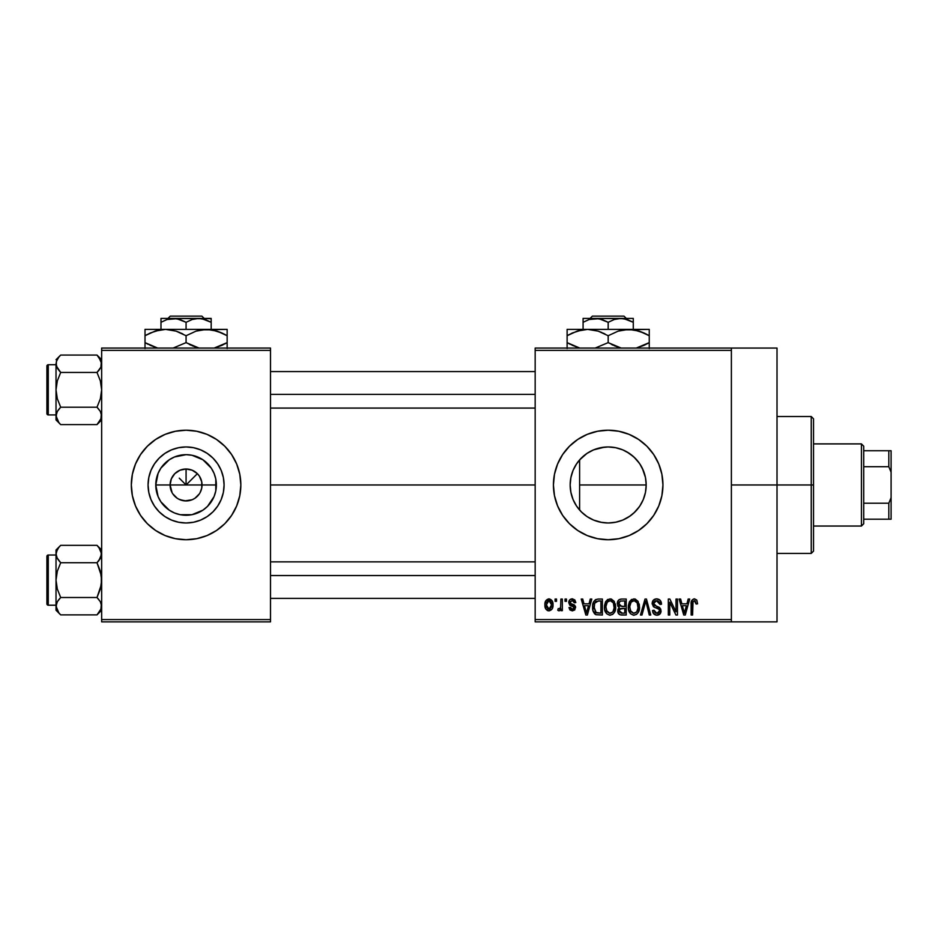 <?xml version="1.0" encoding="UTF-8"?>
<svg xmlns="http://www.w3.org/2000/svg" width="938" height="938" viewBox="0 0 938 938"><rect width="100%" height="100%" fill="white"/><g stroke="black" fill="none" stroke-linecap="round" stroke-linejoin="round"><path stroke-width="1.41" d="M172.1 492.685L170.106 484.969A15.969 15.969 0 0 0 186.076 500.939A15.969 15.969 0 0 0 202.045 484.969L216.373 484.969A30.297 30.297 0 0 1 186.076 515.267A30.297 30.297 0 0 1 155.778 484.969L202.045 484.969A15.969 15.969 0 0 1 186.076 500.939A15.969 15.969 0 0 1 170.106 484.969L171.326 478.861L174.785 473.678L179.967 470.219L186.076 469L186.076 484.969L197.367 473.678L199.36 476.094L201.74 481.851L201.74 488.088L200.064 492.685M178.513 499.039L183.825 500.786M184.763 500.892L192.196 499.731L186.076 500.939L179.967 499.731L177.2 498.254L172.803 493.845M175.922 497.304L177.2 498.254M173.718 495.088L174.785 496.261M224.088 484.969A38.012 38.012 0 0 1 186.076 522.982A38.012 38.012 0 0 1 148.063 484.969L148.802 477.559L150.959 470.43L154.477 463.853L159.202 458.096L164.959 453.371L171.537 449.853L178.666 447.696L186.076 446.957L193.498 447.696L200.626 449.853L207.192 453.371L212.961 458.096L217.686 463.853L221.192 470.43L223.361 477.559L224.088 484.969L223.361 492.391L221.192 499.52L217.686 506.086L212.961 511.855L207.192 516.58L200.626 520.086L193.498 522.255L186.076 522.982L178.666 522.255L171.537 520.086L164.959 516.58L159.202 511.855L154.477 506.086L150.959 499.52L148.802 492.391L148.063 484.969A38.012 38.012 0 0 1 186.076 446.957A38.012 38.012 0 0 1 224.088 484.969M131.32 484.993A54.756 54.756 0 0 0 132.364 495.639M236.681 505.899A54.756 54.756 0 0 0 239.776 495.674L240.843 484.969A54.756 54.756 0 0 1 186.076 539.725A54.756 54.756 0 0 1 131.32 484.969L132.375 495.651A54.756 54.756 0 0 0 135.482 505.899M132.375 495.651L135.494 505.922A54.756 54.756 0 0 0 236.657 505.957L239.788 495.651M239.788 495.639A54.756 54.756 0 0 0 240.843 484.993M645.473 492.309L646.188 484.969A38.012 38.012 0 0 1 608.176 522.982A38.012 38.012 0 0 1 570.163 484.969L570.89 492.333M645.192 493.623L645.45 492.462M633.783 513.063L639.399 506.661L642.307 501.701L640.396 505.148M622.855 520.039L630.23 515.935M609.032 522.97L616.137 522.138L622.621 520.133M593.543 520.051L601.985 522.478M576.624 506.168L581.583 512.125L586.895 516.463M573.118 499.661L576.53 506.016M570.855 492.157L573.012 499.391M553.42 484.993A54.756 54.756 0 0 0 562.648 515.396L569.46 523.697L577.761 530.498L587.223 535.563L597.494 538.682A54.756 54.756 0 0 0 646.88 523.721M646.927 523.662A54.756 54.756 0 0 0 662.943 484.969A54.756 54.756 0 0 1 608.176 539.725A54.756 54.756 0 0 1 553.42 484.969L554.475 495.651L557.594 505.922L562.648 515.396M731.382 484.969L777.016 484.969L777.016 348.068L777.016 484.969L731.382 484.969M270.496 484.969L535.164 484.969L270.496 484.969M199.36 493.845L194.952 498.254L192.196 499.731M202.045 484.969L186.076 484.969L179.252 478.146L186.076 484.969L186.076 469L192.196 470.219L197.367 473.678L192.911 478.146L186.076 484.969L170.106 484.969A15.969 15.969 0 0 1 186.076 469A15.969 15.969 0 0 1 202.045 484.969A15.969 15.969 0 0 0 186.076 469A15.969 15.969 0 0 0 170.106 484.969L155.778 484.969L158.088 473.373L160.89 468.132L169.25 459.772L174.48 456.982L186.076 454.672L191.985 455.258L202.913 459.772L211.273 468.132L214.075 473.373L215.799 479.06L215.799 490.879L214.075 496.565L207.509 506.391L202.913 510.166L191.985 514.692L180.166 514.692L174.48 512.969L169.25 510.166L160.89 501.807L158.088 496.565L155.778 484.969A30.297 30.297 0 0 1 186.076 454.672A30.297 30.297 0 0 1 216.373 484.969L202.045 484.969M570.796 491.864L570.163 484.969L570.855 477.77M572.872 499.063L571.16 493.599M576.108 505.371L573.892 501.373M580.599 511.128L577.89 507.939M585.875 515.759L582.205 512.723M593.437 520.004L588.349 517.401M600.039 522.103L598.948 521.845M606.98 522.97L604.623 522.818M622.281 520.273L615.82 522.208M614.73 522.419L610.45 522.912M628.343 517.201L623.958 519.558M639.622 506.332L635.389 511.515M634.065 512.816L631.591 514.915M644.441 496.378L643.738 498.418M642.929 500.364L642.307 501.701M645.579 478.192L646.188 484.969L645.59 491.735M571.148 476.41L572.661 471.427L570.808 478.04L570.163 484.969A38.012 38.012 0 0 1 608.176 446.957A38.012 38.012 0 0 1 646.188 484.969L579.614 484.969L579.614 510.049L579.614 484.969L646.188 484.969L645.461 492.391L643.292 499.52L639.786 506.086L635.061 511.855L629.292 516.58L622.726 520.086L615.598 522.255L608.176 522.982L600.766 522.255L593.637 520.086L587.059 516.58L581.302 511.855L576.577 506.086L573.059 499.52L570.902 492.391L570.163 484.969L570.902 477.559L573.059 470.43L576.577 463.853L581.302 458.096L587.059 453.371L593.637 449.853L600.766 447.696L608.176 446.957L615.598 447.696L622.726 449.853L629.292 453.371L635.061 458.096L639.786 463.853L643.292 470.43L645.461 477.559L646.188 484.969L645.473 477.63M535.164 348.068L731.382 348.068L535.164 348.068L535.164 350.355L731.382 350.355L731.382 619.584L535.164 619.584L535.164 348.068M731.382 348.068L731.382 350.355L535.164 350.355L535.164 621.871L535.164 619.584L731.382 619.584L731.382 621.871L535.164 621.871L731.382 621.871L731.382 348.068L777.016 348.068M555.085 599.054L555.085 601.328L556.527 601.328L556.527 599.054L555.085 599.054L555.085 601.328L556.527 601.328L556.527 599.054L555.085 599.054M565.039 599.054L565.039 601.328L566.482 601.328L566.482 599.054L565.039 599.054L565.039 601.328L566.482 601.328L566.482 599.054L565.039 599.054M590.272 599.054L589.017 603.826L583.987 603.826L582.733 599.054L581.22 599.054L585.851 615.023L587.376 615.023L591.796 599.054L590.272 599.054L589.017 603.826L583.987 603.826L582.733 599.054L581.22 599.054L585.851 615.023L587.376 615.023L591.796 599.054L590.272 599.054M614.214 601.352L611.306 599.007L607.648 599.499L605.514 601.938L604.518 605.526L604.705 609.77L606.546 613.651L609.688 615.222L612.69 614.402L614.519 612.291L615.598 608.234L614.214 601.352L610.04 598.843L605.889 601.281L604.447 607.027C604.201 611.447 606.054 614.191 610.04 615.234C614.097 614.155 615.961 611.353 615.645 606.827L614.214 601.352M638.063 601.352L635.155 599.007L631.497 599.499L629.363 601.938L628.366 605.526L628.554 609.77L630.395 613.651L633.549 615.222L636.539 614.402L638.368 612.291L639.446 608.234L638.063 601.352L633.9 598.843L629.738 601.281L628.296 607.027C628.05 611.447 629.914 614.191 633.889 615.234C637.946 614.155 639.81 611.353 639.505 606.827L638.063 601.352M656.682 598.843L653.387 600.132L652.156 603.474L653.387 606.628L659.391 609.536L659.25 612.221L657.421 613.335L655.123 612.842L654.02 610.251L652.567 610.462L653.704 613.851L656.94 615.234L660.469 613.3L660.821 609.29L659.414 607.39L654.278 605.209L653.798 602.337L654.9 601.082L657.257 600.777L659.097 601.809L660.035 604.447L661.489 604.236L660.258 600.437L656.682 598.843C653.821 599.042 652.309 600.59 652.156 603.474L654.361 607.273L659.168 609.172L659.613 610.802L656.893 613.37L654.02 610.251L652.567 610.462C652.66 613.37 654.114 614.953 656.94 615.234C659.59 615.011 660.962 613.558 661.067 610.861L653.598 603.451L656.541 600.707L660.035 604.447L661.489 604.236C661.419 600.988 659.813 599.183 656.682 598.843M688.175 599.054L686.921 603.826L681.891 603.826L680.636 599.054L679.112 599.054L683.755 615.023L685.279 615.023L689.7 599.054L688.175 599.054L686.921 603.826L681.891 603.826L680.636 599.054L679.112 599.054L683.755 615.023L685.279 615.023L689.7 599.054L688.175 599.054M597.494 538.682L608.176 539.725L618.857 538.682L629.14 535.563L638.602 530.498L646.903 523.697L653.704 515.396L658.769 505.922L661.888 495.651L662.943 484.969L661.888 474.288L658.769 464.017L653.704 454.543L646.903 446.254L638.602 439.441L629.14 434.376L618.857 431.269L608.176 430.214L597.494 431.269L587.223 434.376L577.761 439.441L569.46 446.254L562.648 454.543L557.594 464.017L554.475 474.288L553.42 484.969A54.756 54.756 0 0 1 608.176 430.214A54.756 54.756 0 0 1 662.943 484.969A54.756 54.756 0 0 0 661.888 474.311M696.711 599.968L693.991 598.866L691.658 600.683L691.142 615.023L692.596 615.023L693.03 601.434L695.117 600.906L696.125 604.025L697.579 603.826L696.711 599.968L694.437 598.843C691.881 599.499 690.79 601.27 691.142 604.178L691.142 615.023L692.596 615.023L692.807 601.915L694.366 600.707L696.125 604.025L697.579 603.826L696.84 600.191M676.005 599.054L676.005 611.834L669.884 599.054L668.325 599.054L668.325 615.023L669.779 615.023L669.779 602.219L675.911 615.023L677.459 615.023L677.459 599.054L676.005 599.054L676.005 611.834L669.884 599.054L668.325 599.054L668.325 615.023L669.779 615.023L669.779 602.219L675.911 615.023L677.459 615.023L677.459 599.054L676.005 599.054M645.027 599.054L640.466 615.023L641.991 615.023L645.825 600.918L649.248 615.023L650.749 615.023L646.446 599.054L645.027 599.054L640.466 615.023L641.991 615.023L645.825 600.918L649.248 615.023L650.749 615.023L646.446 599.054L645.027 599.054M621.73 599.054L619.068 599.675L617.556 601.926L617.732 606.007L619.291 607.66L617.919 609.583L617.978 612.584L620.124 614.812L626.221 615.023L626.221 599.054L621.73 599.054C618.81 599.183 617.333 600.742 617.31 603.744L619.291 607.66L617.72 611.013C617.849 613.581 619.186 614.918 621.718 615.023L626.221 615.023L626.221 599.054L621.73 599.054M598.116 599.054L595.454 599.663L593.672 601.739L592.675 605.749L592.992 610.556L595.747 614.625L602.372 615.023L602.372 599.054L598.116 599.054C594.071 599.886 592.241 602.583 592.617 607.12C592.335 610.415 593.461 612.948 596.005 614.73L602.372 615.023L602.372 599.054L598.116 599.054M572.637 598.854L569.683 599.91L568.768 602.595L569.741 605.186L574.044 607.261L574.009 608.434L572.286 609.219L570.433 607.355L568.979 607.554L569.929 609.97L572.344 610.873L574.736 609.97L575.557 606.874L574.537 605.116L570.597 603.357L570.351 601.575L572.614 600.543L574.373 602.782L575.826 602.583L574.83 599.933L572.274 598.843C570.011 599.03 568.838 600.285 568.768 602.595L574.162 607.801L572.286 609.219L570.433 607.355L568.979 607.554L572.344 610.873L575.615 607.566L570.597 603.357L570.222 602.302L572.18 600.508L574.373 602.782L575.826 602.583L571.559 598.901M560.889 599.054L560.619 607.449L559.669 608.715L558.192 608.598L557.77 610.251L558.966 610.861L560.889 608.809L560.889 610.673L562.343 610.673L562.343 599.054L560.889 599.054L560.619 607.449L559.236 608.797L558.192 608.598L557.77 610.251L559.154 610.873L560.889 608.809L560.889 610.673L562.343 610.673L562.343 599.054L560.889 599.054M548.965 598.843L545.682 600.965L544.919 604.975L546.01 609.266L548.965 610.873L552.212 608.797L553.01 604.858L552.212 600.93L548.965 598.843C545.986 599.605 544.638 601.645 544.919 604.975C544.708 608.199 546.057 610.157 548.965 610.873C551.907 610.146 553.256 608.141 553.01 604.858C553.244 601.598 551.896 599.593 548.965 598.843M643.738 471.533L645.203 476.352M640.384 464.779L642.929 469.563M635.389 458.424L639.622 463.607M630.23 454.004L634.065 457.134M623.969 450.392L628.331 452.737M615.809 447.731L622.257 449.665M608.996 446.969L614.742 447.532M602.008 447.461L606.992 446.98M587.587 453.019L593.414 449.947L600.003 447.848M604.564 447.133L593.543 449.888M582.193 457.228L585.898 454.168M577.878 462.012L580.599 458.811M573.904 468.531L576.108 464.556M101.656 621.871L270.496 621.871L270.496 619.584L101.656 619.584L101.656 350.355L270.496 350.355L270.496 619.584L270.496 348.068L101.656 348.068L270.496 348.068L270.496 350.355L101.656 350.355L101.656 348.068L101.656 619.584L270.496 619.584L270.496 621.871L101.656 621.871L101.656 619.584L101.656 621.871M135.494 505.922L140.548 515.396L147.36 523.697L155.661 530.498L165.123 535.563L175.394 538.682L186.076 539.725L196.757 538.682L207.04 535.563L216.502 530.498L224.803 523.697L231.604 515.396L236.669 505.922M240.843 484.969L239.788 474.288L236.669 464.017L231.604 454.543L224.803 446.254L216.502 439.441L207.04 434.376L196.757 431.269L186.076 430.214L175.394 431.269L165.123 434.376L155.661 439.441L147.36 446.254L140.548 454.543L135.494 464.017L132.375 474.288L131.32 484.969A54.756 54.756 0 0 1 186.076 430.214A54.756 54.756 0 0 1 240.843 484.969A54.756 54.756 0 0 0 239.788 474.311M777.016 621.871L777.016 484.969L777.016 621.871L731.382 621.871M661.876 474.265A54.756 54.756 0 0 0 553.42 484.946M577.761 439.441L569.46 446.254M638.602 530.498L646.903 523.697M575.639 465.318L573.13 470.255M586.895 453.476L579.614 459.89L579.614 484.969L579.614 459.89M593.625 449.853L587.235 453.253M616.102 447.789L610.345 447.016M645.45 477.489L642.295 468.214L639.399 463.29L633.76 456.853L626.842 451.858M239.776 474.265A54.756 54.756 0 0 0 132.375 474.265M132.364 474.311A54.756 54.756 0 0 0 131.32 484.946M217.686 463.853L212.961 458.096L207.192 453.371L200.626 449.853M164.959 453.371L159.202 458.096L154.477 463.853L150.959 470.43M150.959 499.52L154.477 506.086L159.202 511.855L164.959 516.58L171.537 520.086M207.192 516.58L212.961 511.855L217.686 506.086L221.192 499.52M172.803 476.094L172.1 477.254M174.785 473.678L173.718 474.851M178.361 470.982L177.2 471.697M194.952 471.697L193.791 470.982M197.367 473.678L196.194 472.611M200.064 477.254L199.36 476.094M691.247 602.407L691.165 603.298M685.068 610.333L684.4 613.358L682.383 605.69L686.428 605.69L684.4 613.358L682.383 605.69L686.428 605.69L684.869 611.084M661.407 603.228L661.196 602.231M660.258 600.437L659.531 599.734M652.156 603.474L652.18 604.06M653.856 606.992L654.548 607.367M655.721 607.777L656.87 608.105M659.097 601.809L659.777 603.04M639.423 605.397L639.177 603.978M628.366 605.526L628.319 606.276M628.296 607.027L628.319 607.718M633.584 613.346L630.911 611.717L629.75 607.074C629.48 603.662 630.875 601.539 633.912 600.707C636.867 601.493 638.25 603.521 638.051 606.804C638.379 610.321 636.984 612.502 633.877 613.37L630.371 610.685L629.761 606.546L631.145 602.067L634.17 600.719L637.183 602.841L638.016 607.894L636.714 611.975L633.291 613.311M618.916 607.965L618.095 609.137M618.822 602.935L620.194 601.117L624.778 600.918L624.778 606.523L621.906 606.523L618.752 603.732L620.194 601.117L624.778 600.918L624.778 606.523L619.608 605.925L619.068 602.184M621.39 613.135L619.35 611.869L619.666 609.114L624.778 608.387L624.778 613.159L622.246 613.159L619.174 610.744L620.522 608.539L624.778 608.387L624.778 613.159L621.108 613.1M619.232 610.052L619.467 609.395M615.574 605.397L615.328 603.978M604.518 605.526L604.459 606.276M604.447 607.027L604.459 607.718M609.735 613.346L607.062 611.717L605.901 607.074C605.631 603.662 607.015 601.539 610.052 600.707C613.018 601.493 614.39 603.521 614.191 606.804C614.531 610.321 613.135 612.502 610.028 613.37L606.511 610.685L605.913 606.546L607.296 602.067L610.31 600.719L613.335 602.841L614.155 607.894L612.854 611.975L609.442 613.311M594.282 613.405L595.044 614.191M594.153 608.75L594.657 603.251L598.303 600.918L600.918 600.918L600.918 613.159L596.275 612.842L594.071 607.144L594.657 603.251L596.029 601.399L600.918 600.918L600.918 613.159L595.63 612.385L594.071 607.144M587.176 610.333L586.508 613.358L584.48 605.69L588.525 605.69L586.508 613.358L584.48 605.69L588.525 605.69L586.977 611.084M575.557 606.874L575.357 606.218L575.557 606.874M573.95 604.752L573.317 604.471M559.236 608.797L560.525 607.742M547.077 610.31L547.968 610.744M548.238 600.637L548.918 600.508L551.556 604.869L549 609.219L546.373 604.869L548.918 600.508L550.723 601.481L551.462 603.451L551.321 606.945L549.68 609.09L547.686 608.75L546.467 606.276L546.831 602.126L548.578 600.531M684.541 612.596L684.4 613.358M683.814 610.896L683.591 610.075M595.184 602.196L596.029 601.399M586.789 611.834L586.637 612.596M586.508 613.358L586.297 612.42M811.241 484.969L811.241 553.42L811.241 484.969L777.016 484.969L811.241 484.969L811.241 416.519L811.241 484.969L813.527 484.969L811.241 484.969M813.527 551.134L813.527 484.969L813.527 551.134L811.241 553.42L777.016 553.42M813.527 418.805L813.527 484.969L813.527 418.805L811.241 416.519L777.016 416.519M97.658 355.736L97.001 355.056L60.689 355.056L56.022 359.711L60.689 355.056L97.001 355.056L98.877 357.132L101.656 363.745L101.327 361.493L100.894 367.168L97.001 372.445L100.354 380.887L101.656 389.833L100.354 398.779L97.001 407.209L100.343 411.419L101.656 415.909L100.366 420.376L101.316 418.172L97.001 424.597L100.8 419.521M60.02 423.917L60.689 424.597L97.001 424.597L101.656 419.943L97.001 424.597L60.689 424.597L58.813 422.534L56.022 415.909L57.324 411.442L60.689 407.209L57.324 398.767L56.022 389.833L57.335 380.875L60.689 372.445L57.335 368.235L56.022 363.745L56.362 366.019L56.362 361.493L58.813 357.132L56.878 360.133M60.689 355.056L58.813 357.132L60.689 355.056M59.856 408.077L57.335 411.43L60.689 407.209L97.001 407.209L60.689 407.209L57.324 398.767L56.022 389.833L56.022 419.943L56.022 415.909L58.895 422.628M97.833 408.077L100.354 411.43L101.656 415.909L101.327 413.658L100.894 419.333M59.856 371.577L57.335 368.235L56.022 363.745L56.022 415.909L57.335 411.43L56.374 413.623M48.272 414.924A1.372 1.372 0 0 1 46.9 413.552L46.9 366.101A1.372 1.372 0 0 1 48.272 364.73L56.022 364.73L48.272 364.73L48.272 414.924L56.022 414.924L48.272 414.924L48.272 364.73A1.372 1.372 0 0 0 46.9 366.101L46.9 413.552A1.372 1.372 0 0 0 48.272 414.924M56.796 360.321L56.022 363.745L56.022 389.833L57.335 380.875L60.689 372.445L97.001 372.445L60.689 372.445L56.374 366.031M101.316 413.623L100.823 412.345M97.001 424.597L98.877 422.534L97.001 424.597M56.362 365.996L56.362 361.493M56.855 367.309L57.324 368.212M56.022 415.78L56.022 419.943L60.689 424.597M58.813 409.285L57.335 411.43L58.813 409.285M97.833 371.577L98.877 370.369L97.001 372.445L100.354 380.887L101.656 389.833L100.354 398.779L97.001 407.209L100.343 411.419M101.656 363.874L101.316 366.031M101.656 359.711L97.001 355.056L101.316 361.47L101.327 365.996M100.8 360.133L100.366 359.289L100.8 360.133M100.343 368.235L98.877 370.369L100.343 368.235M270.496 394.394L535.164 394.394L270.496 394.394M535.164 575.545L270.496 575.545L535.164 575.545M861.436 443.897L863.722 446.183L863.722 450.744L863.722 446.183L861.436 443.897L813.527 443.897L861.436 443.897L861.436 526.042L813.527 526.042L861.436 526.042L861.436 443.897M863.722 523.756L861.436 526.042L863.722 523.756L863.722 519.195L863.722 523.756M863.722 466.714L863.722 503.225L863.722 450.744L863.722 466.714L888.814 466.714L891.1 472.271L891.1 497.679L888.814 503.225L863.722 503.225L863.722 519.195L863.722 503.225L888.814 503.225L888.814 519.195L891.1 519.195L891.1 497.679L891.1 519.195L888.814 519.195L888.814 503.225L891.1 497.679L891.1 450.744L863.722 450.744L888.814 450.744L888.814 466.714L888.814 450.744L891.1 450.744L891.1 472.271L888.814 466.714L863.722 466.714M863.722 519.195L888.814 519.195L863.722 519.195M56.362 413.658L56.362 418.16M101.327 418.16L101.327 413.658M97.658 546.022L97.001 545.341L60.689 545.341L56.022 549.996L60.689 545.341L97.001 545.341L98.877 547.417L101.656 554.041L101.327 551.79L100.894 557.465L97.001 562.73L100.354 571.172L101.656 580.118L100.354 589.064L97.001 597.506L100.343 601.704L101.656 606.194L100.366 610.661L101.316 608.457L97.001 614.882L100.8 609.806M60.02 614.202L60.689 614.882L97.001 614.882L101.656 610.228L97.001 614.882L60.689 614.882L58.813 612.819L56.022 606.194L57.324 601.727L60.689 597.506L57.324 589.052L56.022 580.118L57.335 571.16L60.689 562.73L57.335 558.532L56.022 554.041L56.362 556.304L56.022 554.041L57.335 549.562L56.362 551.767L58.813 547.417L56.878 550.418M56.022 554.03L56.022 610.228L56.022 606.194L58.848 612.854M60.689 545.341L58.813 547.417L60.689 545.341M59.856 598.374L57.335 601.715L60.689 597.506L97.001 597.506L60.689 597.506L57.324 589.052L56.022 580.118L56.022 606.194L57.335 601.715L56.374 603.908M97.833 598.374L100.354 601.715L101.656 606.194L100.823 602.63M97.833 561.862L98.877 560.666M59.856 561.862L57.335 558.532L56.022 554.041L56.022 580.118L57.335 571.16L60.689 562.73L97.001 562.73L60.689 562.73L56.784 557.43M48.272 605.209A1.372 1.372 0 0 1 46.9 603.849L46.9 556.386A1.372 1.372 0 0 1 48.272 555.015L56.022 555.015L48.272 555.015L48.272 605.209L56.022 605.209L48.272 605.209L48.272 555.015A1.372 1.372 0 0 0 46.9 556.386L46.9 603.849A1.372 1.372 0 0 0 48.272 605.209M56.796 550.606L56.362 551.79M97.001 614.882L98.877 612.819L97.001 614.882M100.894 609.618L101.327 603.943L101.327 608.445M56.022 554.041L56.022 549.996L56.362 556.281M56.878 609.806L57.324 610.661L56.878 609.806M56.855 557.594L57.324 558.497M56.022 606.065L56.022 610.228L60.689 614.882M58.813 599.57L57.335 601.715L58.813 599.57M101.656 554.159L100.366 558.497L97.001 562.73L101.316 575.592L101.316 584.655L97.001 597.506L100.343 601.704M101.656 549.996L97.001 545.341L100.343 549.539L101.656 554.041L98.877 560.654M97.001 545.341L98.842 547.37M100.8 550.418L100.366 549.574L100.8 550.418M56.796 557.465L56.374 556.316M56.362 603.943L56.362 608.445M592.37 316.129L623.981 316.129L592.37 316.129L590.072 318.416L592.37 316.129M626.291 318.416L623.981 316.129L626.291 318.416M633.279 322.297L627.182 319.495L633.279 322.297L633.279 329.367L633.279 318.416L620.733 318.416L627.17 319.495L633.279 322.297L633.279 318.697L633.279 322.297L623.969 318.697L595.63 318.416L602.079 319.495L608.176 322.297L608.176 329.367L608.176 322.297L614.249 319.506L620.733 318.416L633.279 318.416M589.181 319.495L583.084 322.297L583.084 329.367L583.084 322.297L589.146 319.506L598.878 318.697L608.176 322.297L614.249 319.506L620.733 318.416L583.084 318.416L583.084 322.297L589.146 319.506L595.63 318.416L583.084 318.416L583.084 322.297M572.403 332.978L582.252 329.836L587.645 329.367L598.186 331.137L608.176 335.722L608.176 342.628L608.176 335.722L598.221 331.137L608.176 335.722L618.107 331.149L628.718 329.367L567.115 329.367L649.248 329.367L623.36 329.824L634.029 329.824L644.347 333.154L639.294 331.137M643.96 345.372L636.257 348.068L649.248 342.628L649.248 335.722L644.359 333.166L649.248 335.722L649.248 342.628L643.984 345.36M637.019 330.469L628.718 329.367L639.259 331.137L649.248 335.722L649.248 329.824M620.581 330.422L618.13 331.149M608.176 342.628L618.13 347.212L608.176 342.628L595.184 348.068L608.176 342.628L621.179 348.068L614.273 345.735M620.417 347.881L621.179 348.068L620.417 347.881M603.286 333.166L604.998 333.987M598.186 331.137L587.645 329.367L593.004 329.824M579.52 330.422L577.069 331.137M567.115 329.824L567.115 342.628L577.069 347.212L567.115 342.628L567.115 348.526M579.344 347.881L567.115 342.628L567.115 335.722L577.034 331.149L587.645 329.367M649.248 348.526L649.248 342.628L649.248 345.184L649.248 342.628L647.126 343.812M649.248 333.166L649.248 335.722L645.977 333.951M608.176 335.722L618.107 331.149L628.718 329.367M567.115 331.137L567.115 335.722L572.368 332.99M569.225 334.538L567.115 335.722L567.115 333.166M579.098 330.528L577.058 331.149M602.079 332.615L598.221 331.149M620.206 330.528L618.165 331.137M639.329 331.149L644.359 333.166M636.972 330.457L634.111 329.836M649.248 347.212L649.248 345.196M579.391 347.892L572.016 345.196M567.115 345.184L567.115 342.628L570.386 344.41M613.065 345.184L611.365 344.363M583.084 319.495L583.084 318.697M170.27 316.129L201.881 316.129L170.27 316.129L167.972 318.416L170.27 316.129M204.191 318.416L201.881 316.129L204.191 318.416M211.179 322.297L205.082 319.495L211.179 322.297L211.179 329.367L211.179 318.416L198.633 318.416L205.07 319.495L211.179 322.297L211.179 318.697L211.179 322.297L201.869 318.697L173.53 318.416L179.979 319.495L186.076 322.297L186.076 329.367L186.076 322.297L192.149 319.506L198.633 318.416L211.179 318.697M167.081 319.495L160.984 322.297L160.984 329.367L160.984 322.297L167.046 319.506L176.778 318.697L186.076 322.297L192.149 319.506L198.633 318.416L160.984 318.416L160.984 322.297L167.046 319.506L173.53 318.416L160.984 318.416L160.984 322.297M150.303 332.978L160.152 329.836L165.545 329.367L176.086 331.137L186.076 335.722L186.076 342.628L186.076 335.722L176.121 331.137L186.076 335.722L196.007 331.149L206.618 329.367L145.015 329.367L227.148 329.367L201.26 329.824L211.929 329.824L222.247 333.154L217.194 331.137M221.86 345.372L214.157 348.068L227.148 342.628L227.148 335.722L222.259 333.166L227.148 335.722L227.148 342.628L221.884 345.36M214.919 330.469L206.618 329.367L217.159 331.137L227.148 335.722L227.148 329.824M198.481 330.422L196.03 331.149M186.076 342.628L196.03 347.212L186.076 342.628L173.084 348.068L186.076 342.628L199.079 348.068L192.173 345.735M198.317 347.881L199.079 348.068L198.317 347.881M181.186 333.166L182.898 333.987M176.086 331.137L165.545 329.367L170.904 329.824M157.42 330.422L154.969 331.137M145.015 329.824L145.015 342.628L154.969 347.212L145.015 342.628L145.015 348.526M157.244 347.881L145.015 342.628L145.015 335.722L154.934 331.149L165.545 329.367M227.148 348.526L227.148 342.628L227.148 345.184L227.148 342.628L225.026 343.812M227.148 333.166L227.148 335.722L223.877 333.951M186.076 335.722L196.007 331.149L206.618 329.367M145.015 331.137L145.015 335.722L150.268 332.99M147.125 334.538L145.015 335.722L145.015 333.166M156.998 330.528L154.958 331.149M179.979 332.615L176.121 331.149M198.106 330.528L196.065 331.137M217.229 331.149L222.259 333.166M214.872 330.457L212.011 329.836M227.148 347.212L227.148 345.196M157.291 347.892L149.916 345.196M145.015 345.184L145.015 342.628L148.286 344.41M190.965 345.184L189.265 344.363M160.984 319.495L160.984 318.697L160.984 319.495M270.496 371.577L535.164 371.577M270.496 408.077L535.164 408.077M535.164 598.374L270.496 598.374M535.164 561.862L270.496 561.862"/></g></svg>
